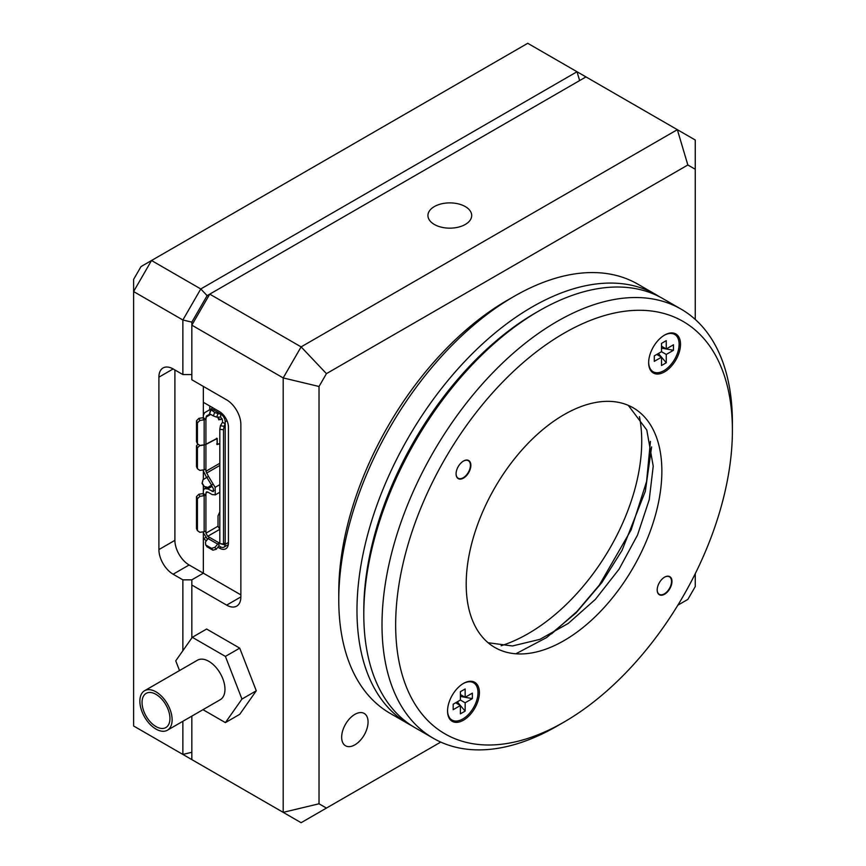 <?xml version="1.0" encoding="UTF-8"?>
<svg xmlns="http://www.w3.org/2000/svg" width="866" height="866" viewBox="0 0 866 866"><rect width="100%" height="100%" fill="white"/><g stroke="black" fill="none" stroke-linecap="round" stroke-linejoin="round"><path stroke-width="1.3" d="M182.867 650.712L182.867 579.841L191.83 579.841L191.83 585.015L226.654 605.128L240.867 596.912L240.867 424.492A20.113 11.615 60 0 0 226.654 399.865L191.83 379.763L191.83 322.13L207.115 295.652L191.83 322.13L182.867 319.998L133.602 291.55L133.602 725.989L182.867 754.427L182.867 721.281M200.782 764.775L182.867 754.427L191.83 752.294M151.518 260.514L200.782 288.963L577.016 71.748L527.751 43.3L151.518 260.514L133.602 291.55L133.602 279.426L141.017 266.576L151.518 260.514M174.9 369.977L174.9 540.341A20.113 11.615 -120 0 0 189.124 564.978L173.124 574.212L182.867 579.841M173.124 574.212A20.113 11.615 60 0 1 158.9 549.585L174.9 540.341M158.9 377.165A20.113 11.615 60 0 1 163.068 367.953A20.113 11.615 60 0 1 173.124 368.948L158.9 377.165L158.9 549.585M191.83 374.577L182.867 374.577L173.124 368.948M182.867 374.577L182.867 319.998L200.782 288.963L207.115 295.652L209.745 294.137L301.108 346.887L677.342 129.673L585.979 76.912L209.745 294.137L191.83 325.161L283.193 377.922L301.108 346.887L326.45 373.636L319.024 386.485L319.024 803.789L326.45 808.075L440.751 742.086M189.124 564.978L203.348 573.184L203.348 531.821M203.348 495.828L203.348 485.512M203.348 479.472L203.348 469.913M203.348 419.956L203.348 386.409L203.348 402.3L219.466 411.61A12.665 7.318 60 0 1 228.429 427.122L228.429 542.971A12.665 7.318 60 0 1 225.799 548.773A12.665 7.318 60 0 1 219.466 548.146L217.853 547.215M206.487 540.655L203.348 538.836L203.348 573.195L191.83 579.841L203.348 573.195L240.867 594.866M209.745 405.992L209.745 409.694M579.635 80.57L577.016 71.748L585.979 76.912M465.291 206.584A21.877 12.633 0 0 0 441.444 203.846A21.877 12.633 0 0 0 427.934 215.526A21.877 12.633 0 0 0 434.342 224.456A21.877 12.633 0 0 0 458.19 227.195A21.877 12.633 0 0 0 471.699 215.526A21.877 12.633 0 0 0 465.291 206.584M227.39 545.179A12.665 7.318 -120 0 0 228.137 545.428M205.578 537.548L203.348 538.836M191.83 585.015L191.83 637.971M191.83 716.117L191.83 759.601L283.193 812.351L283.193 377.922L319.024 386.485M240.867 596.912A20.113 11.615 60 0 1 236.71 606.124A20.113 11.615 60 0 1 226.654 605.128M677.851 605.193L687.842 599.424L695.257 586.574L695.257 573.682M695.257 319.446L695.257 169.271L687.842 164.984L326.45 373.636M687.842 164.984L677.342 129.673L695.257 140.011L695.257 169.271M326.45 808.075L301.108 822.7L283.193 812.351L319.024 803.789M639.433 416.676A160.892 96.072 -58.2 0 1 524.06 635.936A160.892 96.072 -58.2 0 1 501.133 645.755M648.656 362.67A22.527 13.001 120 0 0 664.579 371.871A22.527 13.001 120 0 0 680.514 344.278A22.527 13.001 120 0 0 664.579 335.088A22.527 13.001 120 0 0 648.656 362.67M447.549 711.008A22.527 13.001 120 0 0 463.472 720.198A22.527 13.001 120 0 0 479.396 692.616A22.527 13.001 120 0 0 463.472 683.426A22.527 13.001 120 0 0 447.549 711.008M515.865 653.787L546.533 637.614L576.128 612.825L601.859 582.547L622.048 550.375L645.322 491.303L651.6 446.91M628.305 405.364L646.794 430.001L653.224 466.168L649.229 499.725L637.528 535.047L619.103 569.124L595.375 599.38L568.237 623.433L539.832 639.379L512.412 645.971L488.11 642.734M664.471 577.232A10.132 5.856 -60 0 1 669.429 576.799A10.132 5.856 -60 0 1 671.529 581.432A10.132 5.856 -60 0 1 667.101 591.63A10.132 5.856 -60 0 1 659.297 594.347A10.132 5.856 -60 0 1 657.197 589.833M671.973 581.432A10.446 6.03 -60 0 1 664.579 594.238A10.446 6.03 -60 0 1 657.197 589.973A10.446 6.03 -60 0 1 664.579 577.167A10.446 6.03 -60 0 1 671.973 581.432M463.364 461.123A10.132 5.856 -60 0 1 468.311 460.68A10.132 5.856 -60 0 1 470.411 465.323A10.132 5.856 -60 0 1 465.995 475.521A10.132 5.856 -60 0 1 458.179 478.238A10.132 5.856 -60 0 1 456.079 473.724M470.866 465.323A10.446 6.03 -60 0 1 463.472 478.119A10.446 6.03 -60 0 1 456.079 473.854A10.446 6.03 -60 0 1 463.472 461.058A10.446 6.03 -60 0 1 470.866 465.323M661.862 471.158A138.365 79.888 -60 0 1 601.469 610.4A138.365 79.888 -60 0 1 494.843 647.476A138.365 79.888 -60 0 1 466.189 584.128A138.365 79.888 -60 0 1 526.582 444.886A138.365 79.888 -60 0 1 633.208 407.821A138.365 79.888 -60 0 1 661.862 471.158M732.398 430.434A238.118 137.477 120 0 0 564.026 333.226A238.118 137.477 120 0 0 395.654 624.851A238.118 137.477 120 0 0 564.026 722.06A238.118 137.477 120 0 0 732.398 430.434L732.398 422.554A247.773 143.052 -60 0 0 681.087 309.13A247.773 143.052 -60 0 0 490.156 375.508A247.773 143.052 -60 0 0 382.003 624.851A247.773 143.052 -60 0 0 433.314 738.276A247.773 143.052 -60 0 0 557.206 726.011L564.026 722.06M537.277 311.89A242.945 140.26 120 0 0 363.796 610.4A242.945 140.26 -60 0 1 535.589 312.864L538.998 310.894A247.773 143.052 120 0 0 363.796 614.34A247.773 143.052 120 0 0 415.117 727.765L433.314 738.276M363.796 610.4L363.796 614.34M681.087 309.13L662.88 298.618A247.773 143.052 120 0 0 538.998 310.894M650.442 441.368L646.577 481.528L631.173 529.808L599.283 585.156L576.951 611.493L551.566 633.88M338.768 599.9L338.768 592.008A238.118 137.477 -60 0 1 507.14 300.383L513.971 296.443A247.773 143.052 120 0 0 338.768 599.9A247.773 143.052 120 0 0 390.09 713.324L408.287 723.824A247.773 143.052 -60 0 1 356.976 610.4A247.773 143.052 -60 0 1 465.129 361.057A247.773 143.052 -60 0 1 656.06 294.678A247.773 143.052 -60 0 1 659.427 296.735M656.06 294.678L637.852 284.167A247.773 143.052 120 0 0 513.971 296.443M411.751 725.719A247.773 143.052 -60 0 1 408.287 723.824M648.656 362.259A21.542 12.438 120 0 0 663.886 370.659A21.542 12.438 120 0 0 679.117 344.484A21.542 12.438 120 0 0 664.233 335.294M666.257 362.767L666.257 354.443L661.516 351.704L654.295 355.861L654.295 361.349L661.516 357.182L661.516 365.517L666.257 362.767L658.409 353.501M656.764 354.443L661.516 357.182M666.257 354.443L673.467 350.275L673.467 344.798L666.257 348.966L666.257 340.63L661.516 343.38L661.516 351.704M661.516 346.216L666.257 348.966M673.467 350.275L661.516 348.121M447.549 710.596A21.542 12.438 120 0 0 462.769 718.997A21.542 12.438 120 0 0 478 692.822A21.542 12.438 120 0 0 463.115 683.631M465.15 711.105L465.15 702.781L460.398 700.042L453.189 704.199L453.189 709.687L460.398 705.519L460.398 713.844L465.15 711.105L457.291 701.828M455.657 702.781L460.398 705.519M465.15 702.781L472.36 698.613L472.36 693.136L465.15 697.292L465.15 688.968L460.398 691.707L460.398 700.042M460.398 694.554L465.15 697.292M472.36 698.613L460.398 696.448M155.988 694.359A19.723 11.388 -120 0 0 146.127 693.385A19.723 11.388 -120 0 0 143.106 709.189A19.723 11.388 -120 0 0 155.988 726.574A19.723 11.388 -120 0 0 165.861 727.559A19.723 11.388 -120 0 0 168.881 711.744A19.723 11.388 -120 0 0 155.988 694.359M155.988 729.085A22.808 13.163 -120 0 0 167.398 730.222A22.808 13.163 -120 0 0 170.894 711.949A22.808 13.163 -120 0 0 155.988 691.847A22.808 13.163 -120 0 0 144.59 690.722A22.808 13.163 -120 0 0 141.093 708.994A22.808 13.163 -120 0 0 155.988 729.085M167.398 730.222L220.245 699.706A22.808 13.163 -120 0 0 223.742 681.434A22.808 13.163 -120 0 0 208.847 661.343A22.808 13.163 -120 0 0 197.448 660.206L144.59 690.722M202.98 709.676L225.398 722.612L239.73 714.331L256.282 690.787L239.73 648.136L206.628 629.03L192.295 637.3L175.744 660.845L179.511 670.555M225.398 722.612L241.95 699.068L225.398 656.406L192.295 637.3M241.95 699.068L256.282 690.787M225.398 656.406L239.73 648.136M341.659 737.226A18.662 10.771 120 0 0 345.523 745.767A18.662 10.771 120 0 0 359.845 740.841A30.656 30.656 0 0 0 367.076 728.306A18.662 10.771 120 0 0 368.061 721.984A18.662 10.771 120 0 0 364.196 713.443A18.662 10.771 120 0 0 349.81 718.444A18.662 10.771 120 0 0 341.659 737.226M219.812 543.285L218.914 542.765L218.914 545.872L220.7 546.901A6.333 3.659 -120 0 0 223.872 547.215A6.333 3.659 -120 0 0 225.182 544.313L225.182 421.742L227 420.692M221.826 413.331L220.7 413.98L220.7 417.087L216.641 417.131L218.026 413.677L220.7 413.98A6.333 3.659 60 0 1 225.182 421.742M220.7 417.087L222.497 420.194L222.497 422.262L225.182 423.81L224.11 426.288L220.429 425.758L222.497 422.262M225.182 542.246L224.11 544.725L223.504 544.075L223.504 429.774L224.11 426.288M220.7 413.98L213.361 409.748L214.8 408.914M223.504 429.774L219.812 429.244L220.429 425.758M219.812 429.244L219.812 543.545L223.504 544.075M219.812 543.545L224.11 544.725M218.914 545.872L216.24 549.271L214.855 547.409L218.914 542.765L209.507 537.331L208.121 538.576L217.528 544.01M218.016 417.293L218.806 419.858L222.172 418.819M203.239 415.637L204.538 412.746L210.178 409.434L213.361 409.748L210.687 409.434L214.703 412.465L213.317 415.918L216.641 417.131M218.026 413.677L214.703 412.465M213.317 415.918L209.55 413.742L210.687 409.434M214.855 547.409L211.52 548.33L205.707 544.963L205.448 541.975L208.121 538.576M211.52 548.33L212.906 550.181L216.24 549.271M212.906 550.181L207.082 546.825L205.707 544.963M219.812 511.903L218.016 515.876L218.016 526.214L219.812 529.321L207.71 536.303L205.924 533.196L205.924 493.068L206.444 491.899L207.71 492.029L212.105 494.562L215.266 494.876L215.147 487.341L213.166 484.105L207.58 487.601L213.166 484.105L208.479 476.387L203.066 479.645L202.222 483.109L204.279 486.497L207.753 487.352M207.548 539.302L203.348 532.828M209.507 537.331L207.71 536.303M203.348 417.769L205.924 419.263L206.444 416.037L209.951 413.98M209.55 413.742L210.936 410.289M203.348 493.642L205.924 495.135L204.16 495.709L204.16 531.702L205.924 531.129M204.16 531.702L199.873 532.319L197.416 530.609L197.416 498.751L199.873 496.326L198.953 494.194L203.239 493.577M199.873 420.454L204.16 419.837L204.16 444.821L199.873 445.438L197.416 443.717L197.416 422.879L199.873 420.454L198.953 418.321L203.239 417.704M219.812 443.457L217.236 444.334L217.171 438.358L205.924 444.236L205.924 419.263L204.16 419.837M197.416 498.751L196.495 496.619L196.495 528.476L197.416 530.609M197.416 422.879L196.495 420.746L198.953 418.321M211.347 485.328L213.317 488.576L213.372 491.585L207.71 488.922L212.018 486.443M203.348 490.448L204.549 488.608L207.71 488.922M204.16 444.821L205.924 444.236M204.16 495.709L199.873 496.326M197.416 443.717L196.495 441.595L196.495 420.746M196.495 496.619L198.953 494.194M204.279 486.497L207.58 487.601M203.066 479.645L202.038 483.369L204.105 486.746M208.479 476.387L205.924 471.288L205.924 444.453L217.041 438.575L217.117 444.55L219.812 443.673M206.584 477.512L203.348 470.92M199.375 445.081L199.624 445.676L204.16 445.027L204.16 469.794L205.924 469.22M204.16 469.794L199.873 470.411L197.416 468.701L197.416 447.852L196.495 445.73L198.065 444.171M196.495 445.73L196.495 466.568L197.416 468.701M205.924 444.453L204.16 445.027M199.624 445.676L197.416 447.852M212.43 407.54L212.43 408.135M221.187 547.15L219.466 548.146M228.429 542.441L225.182 544.313M210.189 409.434L212.939 407.843L210.2 409.423M209.983 413.991L206.444 416.037M218.016 418.126L220.7 419.674M210.719 414.424L205.924 417.195M205.924 493.068L207.71 492.029M218.016 526.214L205.924 533.196M219.812 484.646L215.147 487.341M206.833 477.361L211.52 485.079M213.902 490.427L212.105 491.455M206.498 473.139L219.812 465.453M205.924 471.288L219.812 463.267M228.299 544.66L223.872 547.215M217.236 444.345L216.673 444.009M206.671 487.385L204.549 488.608M219.812 492.256L215.266 494.876M217.041 438.575L216.5 438.261"/></g></svg>
